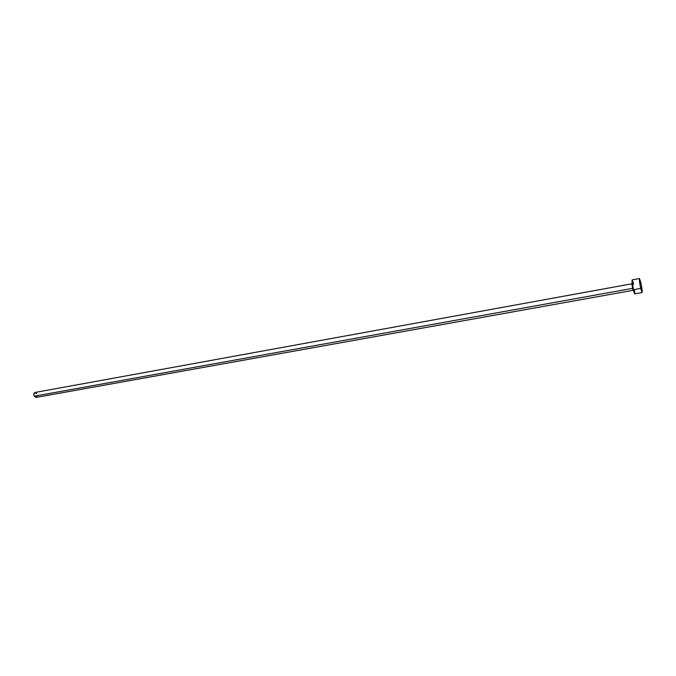 <?xml version="1.0" encoding="UTF-8"?>
<svg xmlns="http://www.w3.org/2000/svg" width="676" height="676" viewBox="0 0 676 676"><rect width="100%" height="100%" fill="white"/><g stroke="black" fill="none" stroke-linecap="round" stroke-linejoin="round"><path stroke-width="1.01" d="M36.969 396.482L35.955 397.437L34.172 396.204L33.808 394.302L35.025 392.477C33.8 393.052 33.513 394.294 34.172 396.204L632.356 288.407L34.172 396.204L35.938 397.437L633.006 290.334L631.807 283.827M634.654 290.595L634.671 293.883L633.547 290.967L632.128 279.898C631.764 280.971 632.136 284.258 633.268 289.767L640.696 288.432L633.268 289.767L634.654 293.891L642.048 292.573L640.696 288.432C639.572 282.906 639.183 279.61 639.513 278.546L640.873 282.72C641.989 288.213 642.377 291.5 642.048 292.573M639.513 278.546L641.406 285.373L642.056 292.573L640.155 285.745L639.513 278.546L632.128 279.898L632.973 281.833M633.251 282.864L633.53 284.055M633.032 290.317L631.849 283.81M632.204 283.734L35.034 392.469L36.808 393.711"/></g></svg>
